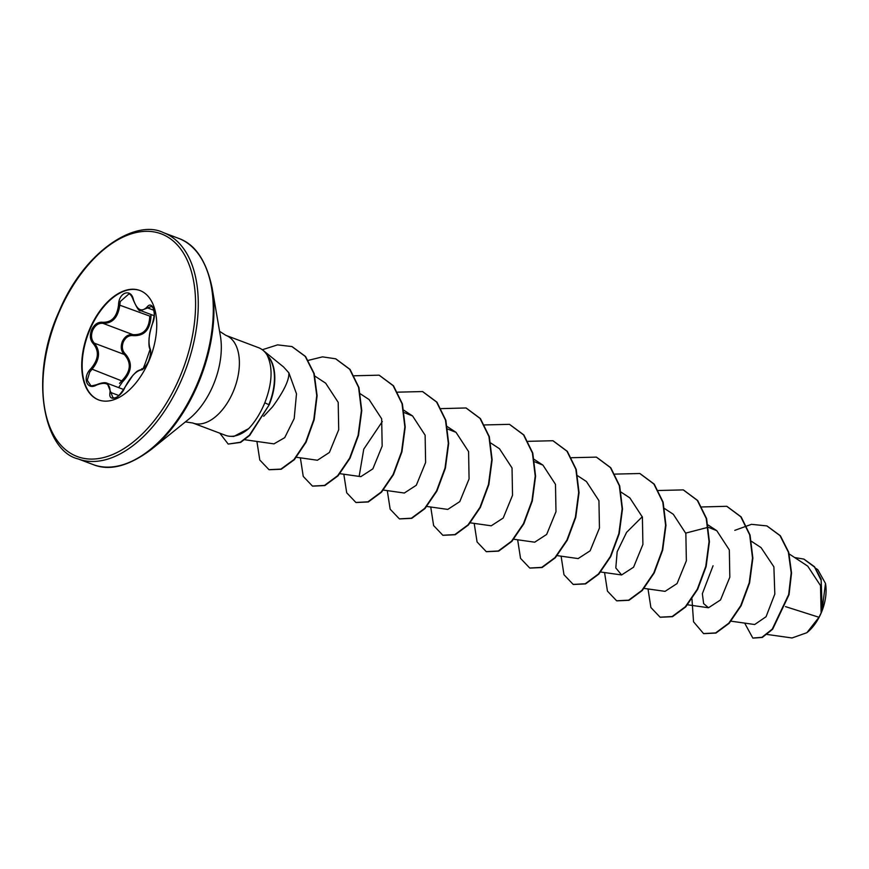 <?xml version="1.0" encoding="UTF-8"?>
<svg xmlns="http://www.w3.org/2000/svg" width="869" height="869" viewBox="0 0 869 869"><rect width="100%" height="100%" fill="white"/><g stroke="black" fill="none" stroke-linecap="round" stroke-linejoin="round"><path stroke-width="1.3" d="M128.97 293.896L120.259 301.521L119.824 304.802C118.184 317.391 112.557 323.572 102.944 323.333C98.61 322.899 95.199 325.212 92.701 330.253C90.724 335.553 91.267 339.866 94.341 343.168C100.652 351.011 99.794 359.82 91.766 369.597L89.681 372.16L87.269 380.264L90.702 385.434C90.333 386.129 92.31 385.879 96.611 384.685L96.459 385.076C86.683 390.8 82.034 377.146 90.865 368.706C98.599 359.484 99.414 351.152 93.298 343.7C90.039 340.148 89.485 335.51 91.647 329.775C94.341 324.333 97.98 321.834 102.585 322.28C111.808 322.573 117.13 316.729 118.564 304.737C118.771 292.256 131.165 288.052 133.424 299.675C136.954 309.951 141.462 312.449 146.948 307.159C152.477 299.838 157.126 313.513 152.531 323.54C148.903 334.326 148.088 342.668 150.087 348.567C151.282 351.337 150.761 355.562 148.523 361.265C145.927 366.751 143.352 369.662 140.811 370.009C135.716 371.269 130.393 377.103 124.854 387.52C120.389 398.404 108.006 402.597 109.994 392.571C110.58 383.816 106.072 381.317 96.459 385.076M119.52 383.414L121.714 380.883C130.828 371.563 131.686 362.753 124.289 354.465C121.041 351.119 120.4 346.774 122.366 341.441C124.897 336.39 128.406 334.12 132.881 334.63C143.591 335.282 149.218 329.101 149.772 316.099L151.01 316.077C150.239 329.699 144.297 336.227 133.185 335.64C128.981 335.152 125.712 337.215 123.376 341.865C121.562 346.785 122.203 350.794 125.266 353.911C132.859 362.612 131.958 371.91 122.551 381.817L118.629 387.596M151.065 314.535L151.01 316.077M98.816 399.979A58.473 33.467 110.7 0 1 90.17 329.036A58.473 33.467 110.7 0 1 140.072 290.572M89.746 328.873A58.473 33.467 110.7 0 1 139.866 290.485A58.473 33.467 110.7 0 1 148.718 361.515A58.473 33.467 110.7 0 1 98.599 399.903A58.473 33.467 110.7 0 1 89.746 328.873M806.834 632.73A36.302 20.78 -69.3 0 0 807.203 632.426A36.302 20.78 -69.3 0 0 821.118 613.123A36.302 20.78 -69.3 0 0 825.55 583.794A36.302 20.78 -69.3 0 0 825.507 583.534M767.164 634.468L792.05 637.965L806.856 632.708L818.989 617.272L821.129 612.917L820.51 585.587L807.714 566.121L789.193 553.944M263.698 416.294L272.497 406.898C283.826 391.387 289.279 380.035 288.877 372.844L283.642 367.044M267.522 355.703L267.337 355.627C273.029 367.891 272.182 383.62 264.806 402.814L264.274 404.063C259.885 414.133 254.693 422.312 248.686 428.623A46.839 26.809 110.7 0 1 230.437 436.314A46.839 26.809 110.7 0 1 225.451 435.315L192.809 423.007A46.839 26.809 -69.3 0 0 232.957 392.256A46.839 26.809 -69.3 0 0 225.864 335.347L258.506 347.665A46.839 26.809 110.7 0 1 262.905 350.207A46.839 26.809 110.7 0 1 267.522 355.703L267.543 355.595A44.515 25.483 110.7 0 1 269.205 404.791L249.729 435.38L240.626 442.408L228.189 444.07L240.268 442.267L249.37 435.239L269.205 404.791M785.489 606.616L818.989 617.272M754.705 624.507L766.056 616.729L774.822 594.038L773.888 566.849L761.07 547.622L751.511 541.344M713.047 565.773L702.358 593.701L703.629 603.597L708.517 607.746L720.52 599.947L729.819 577.201L729.319 549.925L716.773 530.687L708.463 527.342M708.105 527.287L685.739 533.099M644.125 588.4L665.057 591.354L677.06 583.566L686.358 560.809L685.858 533.512L673.312 514.296L664.6 508.571M642.289 516.718L626.582 532.371L617.164 551.75L615.806 567.935L621.607 574.963L633.588 567.185L642.908 544.428L642.397 517.109L629.862 497.904L621.15 492.18M578.146 558.571L590.116 550.827L599.447 528.048L598.937 500.685L586.401 481.513L577.689 475.788M513.764 539.236L534.696 542.191L546.666 534.424L555.986 511.678L555.487 484.337L542.94 465.132L534.631 461.787M470.303 522.845L491.235 525.799L503.216 518.022L512.525 495.297L512.037 467.967L499.49 448.741L490.779 443.016M426.842 506.464L447.774 509.408L459.777 501.619L469.075 478.917L468.587 451.598L456.029 432.349L447.372 428.949M383.392 490.073L404.324 493.027L416.327 485.228L425.614 462.504L425.126 435.206L412.579 415.969L404.27 412.623M339.931 473.681L360.863 476.636L372.855 468.847L382.164 446.09L381.665 418.793L369.119 399.577L360.027 393.603M296.481 457.29L317.413 460.244L329.394 452.477L338.714 429.688L338.204 402.369L325.669 383.186L314.871 376.092M244.732 439.736L273.952 443.863L284.728 437.65L294.189 418.554L296.492 393.82L288.877 372.844M359.19 476.114L363.763 449.143L382.306 421.552M822.041 610.57L825.485 583.436L817.816 569.706L815.806 568.369M734.772 530.351L751.479 524.333L766.849 525.908L780.036 535.652L788.368 552.163L791.181 572.834L788.672 594.581L772.259 629.113L761.928 637.314L752.804 638.042L744.668 623.106M794.69 557.55L803.792 559.082L814.579 567.099L821.194 580.459L821.129 612.917M767.023 525.973L780.405 535.793L788.737 552.293L791.55 572.975L789.03 594.722L772.628 629.254L762.287 637.444L752.989 638.107M803.977 559.147L814.535 566.751L821.151 579.243L822.161 610.168L821.172 612.797M230.437 436.314L233.772 436.444L248.686 428.623M691.974 598.991L693.527 621.769L703.553 633.577L715.589 632.936L728.798 623.171L740.746 605.617L749.219 582.784L752.511 557.996L749.686 534.869L740.79 516.773L726.734 506.29L701.652 506.975M648.013 588.954L650.892 607.518L660.092 617.186L672.128 616.545L685.337 606.779L697.296 589.225L705.769 566.392L709.05 541.604L706.225 518.467L697.318 500.37L683.273 489.899L658.441 490.496M604.563 572.562L607.442 591.126L616.632 600.794L628.667 600.164L641.876 590.399L653.836 572.845L662.308 550.012L665.589 525.224L662.775 502.086L653.868 483.99L639.812 473.507L614.98 474.105M561.102 556.171L563.981 574.735L573.182 584.413L585.217 583.772L598.426 574.007L610.386 556.453L618.858 533.62L622.139 508.832L619.315 485.706L610.418 467.598L596.373 457.127L571.53 457.713M517.652 539.79L520.531 558.354L529.721 568.022L541.756 567.381L554.965 557.616L566.925 540.062L575.397 517.229L578.678 492.43L575.865 469.303L566.957 451.207L552.901 440.735L528.07 441.333M474.192 523.399L477.07 541.952L486.26 551.63L498.295 550.989L511.504 541.235L523.464 523.681L531.937 500.848L535.228 476.06L532.404 452.923L523.507 434.826L509.451 424.344L484.62 424.941M430.742 507.007L433.62 525.571L442.821 535.239L454.856 534.598L468.054 524.843L480.014 507.279L488.487 484.457L491.767 459.668L488.954 436.542L480.046 418.434L466.001 407.963L440.92 408.636M387.281 490.616L390.159 509.18L399.36 518.847L411.395 518.217L424.604 508.452L436.564 490.898L445.026 468.065L448.317 443.266L445.493 420.14L436.586 402.043L422.53 391.561L397.709 392.158M343.82 474.235L346.698 492.788L355.899 502.467L367.935 501.826L381.143 492.071L393.103 474.517L401.576 451.684L404.856 426.896L402.043 403.759L393.136 385.662L379.09 375.18L354.248 375.777M300.37 457.844L303.248 476.408L312.449 486.075L324.485 485.434L337.693 475.669L349.653 458.115L358.115 435.282L361.406 410.494L358.582 387.368L349.675 369.271L335.63 358.788L322.497 356.866L308.343 360.353M256.909 441.452L259.788 460.016L268.988 469.684L280.893 469.097L293.983 459.549L305.714 442.049L313.796 419.575L316.75 395.569L313.839 373.474L305.225 356.388L291.93 346.568L277.58 344.874L262.319 349.74M219.824 433.186L228.189 444.07M703.727 633.642L715.947 633.066L729.156 623.312L741.116 605.758L749.589 582.925L752.869 558.137L750.045 535.011L741.148 516.903L726.918 506.355M660.277 617.251L672.497 616.686L685.706 606.92L697.655 589.356L706.128 566.523L709.408 541.735L706.595 518.608L697.688 500.511L683.458 489.964M616.816 600.859L629.026 600.294L642.234 590.54L654.194 572.975L662.667 550.142L665.958 525.354L663.134 502.228L654.227 484.12L639.997 473.583M573.366 584.479L585.576 583.903L598.784 574.137L610.744 556.584L619.217 533.751L622.497 508.973L619.684 485.847L610.777 467.739L596.547 457.192M529.905 568.087L542.126 567.522L555.334 557.757L567.294 540.192L575.767 517.359L579.047 492.571L576.223 469.445L567.316 451.337L553.086 440.8M486.444 551.696L498.665 551.131L511.874 541.376L523.833 523.811L532.306 500.978L535.586 476.19L532.773 453.064L523.866 434.956L509.636 424.42M442.994 535.315L455.215 534.739L468.424 524.974L480.372 507.42L488.845 484.587L492.136 459.799L489.312 436.672L480.416 418.576L466.186 408.028M399.534 518.923L411.754 518.348L424.963 508.593L436.922 491.028L445.395 468.195L448.676 443.407L445.851 420.281L436.944 402.173L422.714 391.637M356.073 502.532L368.293 501.967L381.502 492.202L393.461 474.648L401.934 451.815L405.215 427.027L402.401 403.9L393.494 385.793L379.264 375.245M312.634 486.14L324.843 485.575L338.052 475.81L350.011 458.256L358.484 435.423L361.765 410.635L358.94 387.509L350.044 369.401L335.814 358.864M269.162 469.749L281.263 469.238L294.341 459.69L306.073 442.191L314.165 419.705L317.109 395.699L314.198 373.616L305.584 356.518L292.103 346.633M267.337 355.627A44.515 25.483 110.7 0 1 268.836 404.661L264.806 402.814M152.651 323.214L152.51 323.344C156.996 305.997 151.717 307.963 151.586 306.377L140.669 310.613C139.507 311.938 137.041 308.376 133.272 299.946L133.424 299.675M123.702 389.508L107.245 383.305L113.003 397.817M90.865 368.706L121.714 380.883L122.551 381.817M93.298 343.7A0.956 0.597 -46.5 0 1 94.341 343.168L124.289 354.465L125.266 353.911M102.585 322.28A0.956 0.63 99.6 0 0 102.944 323.333L132.881 334.63A0.956 0.565 -79.4 0 1 133.185 335.64M96.948 384.75L96.611 384.685C101.803 382.621 105.355 382.164 107.278 383.316L107.278 383.316M118.857 395.536L111.254 392.669A0.956 0.597 -171 0 0 109.994 392.571M112.992 397.806C114.132 397.014 115.762 401.695 124.712 387.596C122.898 390.974 122.898 390.974 124.712 387.596L133 375.18C136.194 372.214 136.205 370.987 141.593 369.434A0.956 0.88 88.7 0 0 140.811 370.009M118.564 304.737L149.772 316.099M152.531 323.54L152.51 323.344C148.979 334.054 149.674 334.761 149.088 338.237C148.686 344.211 149.023 347.893 150.098 349.284C151 351.228 150.652 354.748 149.033 359.842C147.643 365.067 141.191 371.139 141.593 369.434C143.103 365.078 139.431 381.241 150.098 349.284L150.098 349.284A0.956 0.847 -27.7 0 1 150.087 348.567M146.948 307.159A0.956 0.695 39.8 0 0 147.871 308.017L153.943 310.309M78.025 458.886A120.91 69.205 -69.3 0 0 181.675 379.503A120.91 69.205 -69.3 0 0 163.361 232.61C135.836 218.803 84.152 250.804 58.929 311.765C28.362 378.558 44.406 451.065 78.025 458.886L93.048 464.546A120.91 69.205 -69.3 0 0 196.698 385.163A120.91 69.205 -69.3 0 0 178.384 238.28L163.361 232.61M59.211 311.971A119.01 68.119 -69.3 0 0 72.084 454.161A119.01 68.119 -69.3 0 0 179.253 378.417A119.01 68.119 -69.3 0 0 166.381 236.238A119.01 68.119 -69.3 0 0 59.211 311.971M212.155 288.128L220.4 336.097A61.753 35.347 -69.3 0 1 212.862 385.999A61.753 35.347 -69.3 0 1 189.192 418.836L151.336 449.414A120.356 68.89 -69.3 0 0 197.448 385.401A120.356 68.89 -69.3 0 0 212.155 288.128C206.398 260.7 195.145 244.08 178.384 238.28M151.336 449.414C128.894 466.208 109.461 471.259 93.048 464.546M225.864 335.347L219.575 331.306M283.652 367.033L262.905 350.207M754.705 624.518L731.035 621.183M708.517 607.746L687.585 604.791M716.773 530.677L708.061 524.963M621.607 574.963L600.675 572.008M578.146 558.582L557.214 555.628M542.951 465.132L534.239 459.408M456.029 432.349L446.938 426.375M412.579 415.958L403.868 410.244M192.809 423.007L185.412 421.889M154.226 315.729L140.713 310.635M128.96 293.885C130.469 294.124 131.903 296.144 133.272 299.946M152.51 323.344L153.487 320.248C155.833 315.034 152.694 304.747 151.586 306.377"/></g></svg>

